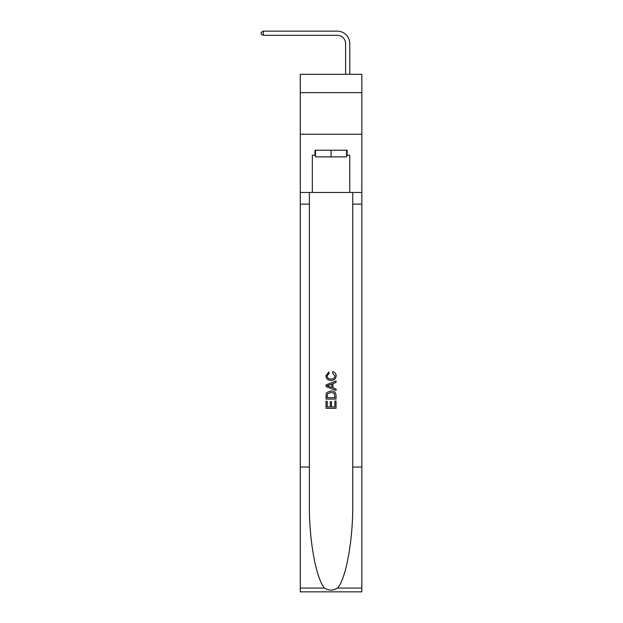 <?xml version="1.0" encoding="UTF-8"?>
<svg xmlns="http://www.w3.org/2000/svg" width="623" height="623" viewBox="0 0 623 623"><rect width="100%" height="100%" fill="white"/><g stroke="black" fill="none" stroke-linecap="round" stroke-linejoin="round"><path stroke-width="0.93" d="M361.838 92.64L361.838 74.332L300.27 74.332L300.27 92.64L361.838 92.64L361.838 134.241L300.27 134.241L300.27 92.64M345.609 74.332L345.609 43.633A8.317 8.317 95.6 0 0 337.292 35.309L263.327 35.309L261.162 34.063L261.162 32.396L263.327 31.15L337.292 31.15A12.483 12.483 -84.4 0 1 349.776 43.633L349.776 74.332M346.614 150.213L346.614 156.871L315.495 156.871L315.495 150.213M331.054 150.213L331.054 156.871M334.886 401.017L334.886 406.905L331.436 406.905L334.886 406.905L334.886 401.017L336.038 401.017L336.038 408.314L326.055 408.314L326.055 401.274L326.055 408.314M330.283 401.656L330.283 406.905L327.207 406.905L330.283 406.905L330.283 401.656L331.436 401.656L331.436 406.905M326.911 392.467L326.203 393.923L326.911 392.467L330.992 390.909C334.185 390.894 335.867 392.428 336.038 395.519L336.038 399.102L326.055 399.102L326.055 395.683L326.055 399.102M332.846 371.705L332.518 373.115L332.846 371.705C334.964 372.258 336.07 373.613 336.171 375.778C335.898 378.846 334.169 380.388 330.977 380.412L330.977 380.412C327.908 380.341 326.226 378.807 325.93 375.809L328.827 371.962L329.131 373.372L327.083 375.879C327.379 378.036 328.671 379.08 330.969 379.002C333.305 379.127 334.652 378.099 335.018 375.91L332.518 373.115M337.487 588.05L361.838 588.05L361.838 591.85L300.27 591.85L300.27 467.048L309.382 467.048L309.382 504.147C308.938 539.611 316.134 579.234 324.614 588.05C328.905 590.791 333.196 590.791 337.487 588.05C345.975 579.234 353.171 539.611 352.727 504.147L352.727 192.476M326.055 384.928L326.055 386.517L336.038 390.481L326.055 386.517L326.055 384.928L336.038 380.965L326.055 384.928M352.727 467.048L361.838 467.048L361.838 134.241M300.27 467.048L300.27 134.241M309.382 192.476L309.382 467.048M361.838 588.05L361.838 467.048M300.27 192.476L312.333 192.476L312.333 155.205L315.495 155.205M346.614 155.205L347.112 155.205L347.112 150.213L314.997 150.213L314.997 155.205M347.112 155.205L349.776 155.205L349.776 192.476L361.838 192.476M312.333 192.476L349.776 192.476M336.038 380.965L336.038 382.46L332.97 383.597L332.97 387.849L336.038 388.986L336.038 390.481M329.053 386.408L331.818 387.428L331.818 384.017L327.207 385.723L329.053 386.408M331.818 384.017L331.818 387.428M326.055 395.683L326.203 393.923M334.185 393.277L334.886 397.692L334.185 393.277L330.969 392.311L327.418 394.016L327.207 397.692L334.886 397.692L327.207 397.692M326.055 401.274L327.207 401.274L327.207 406.905M345.609 43.633A8.317 8.317 95.6 0 0 337.292 35.309A8.317 8.317 95.6 0 1 345.609 43.633A8.317 8.317 95.6 0 0 337.292 35.309A8.317 8.317 95.6 0 1 345.609 43.633A8.317 8.317 95.6 0 0 337.292 35.309A8.317 8.317 95.6 0 1 345.609 43.633A8.317 8.317 95.6 0 0 337.292 35.309A8.317 8.317 95.6 0 1 345.609 43.633A8.317 8.317 95.6 0 0 337.292 35.309A8.317 8.317 95.6 0 1 345.609 43.633A8.317 8.317 95.6 0 0 337.292 35.309A8.317 8.317 95.6 0 1 345.609 43.633A8.317 8.317 95.6 0 0 337.292 35.309A8.317 8.317 95.6 0 1 345.609 43.633A8.317 8.317 95.6 0 0 337.292 35.309A8.317 8.317 95.6 0 1 345.609 43.633A8.317 8.317 95.6 0 0 337.292 35.309A8.317 8.317 95.6 0 1 345.609 43.633A8.317 8.317 95.6 0 0 337.292 35.309A8.317 8.317 95.6 0 1 345.609 43.633A8.317 8.317 95.6 0 0 337.292 35.309A8.317 8.317 95.6 0 1 345.609 43.633A8.317 8.317 95.6 0 0 337.292 35.309A8.317 8.317 95.6 0 1 345.609 43.633M263.327 35.309L263.327 31.15L337.292 31.15M352.727 204.126L361.838 204.126M309.382 204.126L300.27 204.126M300.27 588.05L324.614 588.05"/></g></svg>
